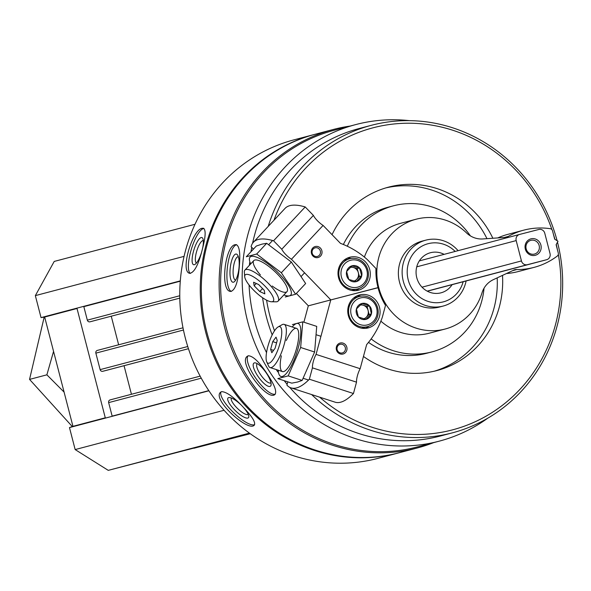 <?xml version="1.0" encoding="UTF-8"?>
<svg xmlns="http://www.w3.org/2000/svg" width="591" height="591" viewBox="0 0 591 591"><rect width="100%" height="100%" fill="white"/><g stroke="black" fill="none" stroke-linecap="round" stroke-linejoin="round"><path stroke-width="0.89" d="M409.282 120.638A163.7 154.687 75.2 0 0 356.462 124.391A163.7 154.687 75.2 0 0 355.679 124.598A163.7 154.687 75.2 0 0 247.88 322.354A163.7 154.687 75.2 0 0 439.224 441.159A163.7 154.687 75.2 0 0 487.804 418.155M355.679 124.598L334.122 130.286A163.7 154.687 75.2 0 0 226.323 328.042A163.7 154.687 75.2 0 0 417.66 446.848L439.224 441.159M239.355 265.861C240.456 253.111 239.399 246.026 236.193 244.608L235.344 244.674C224.92 245.457 219.83 291.629 230.778 291.422C235.358 290.1 238.217 281.582 239.355 265.861M267.391 374.273C259.538 362.217 253.184 356.048 248.338 355.76L247.54 356.144C237.205 361.795 267.272 401.717 274.933 394.485C277.068 391.67 274.556 384.933 267.391 374.273M314.996 134.305A164.697 155.625 75.2 0 0 314.456 134.445A164.697 155.625 75.2 0 0 206.008 333.405A164.697 155.625 75.2 0 0 398.511 452.935A164.697 155.625 75.2 0 0 399.051 452.787M314.456 134.445L293.978 139.853A164.697 155.625 75.2 0 0 185.522 338.806A164.697 155.625 75.2 0 0 378.026 458.343L398.511 452.935M202.573 248.368C205.646 236.651 205.949 229.951 203.489 228.259L202.344 228.266C192.57 228.798 179.708 271.823 189.755 273.33C194.439 272.606 198.709 264.288 202.573 248.368M243.81 407.82C234.088 397.241 226.685 391.848 221.595 391.641L220.532 392.269C211.711 399.317 248.885 432.789 254.366 425.055C255.718 422.351 252.202 416.611 243.81 407.82M350.086 126.075A164.697 155.625 75.2 0 0 334.114 129.259A164.697 155.625 75.2 0 0 333.324 129.466L315.535 134.164A164.697 155.625 75.2 0 0 207.086 333.117A164.697 155.625 75.2 0 0 399.59 452.647L417.379 447.956A164.697 155.625 75.2 0 0 433.631 442.637M333.324 129.466A164.697 155.625 75.2 0 0 224.875 328.426A164.697 155.625 75.2 0 0 417.379 447.956M557.099 240.692A159.016 150.262 75.2 0 0 372.012 125.137A159.016 150.262 75.2 0 0 371.251 125.336L359.195 128.513A159.016 150.262 75.2 0 0 252.586 243.248M251.759 247.378A159.016 150.262 75.2 0 0 250.998 251.722M249.616 262.685A159.016 150.262 75.2 0 0 249.402 265.293M249.077 285.025A159.016 150.262 75.2 0 0 266.534 352.62M276.248 369.56A159.016 150.262 75.2 0 0 277.844 371.953M284.219 380.7A159.016 150.262 75.2 0 0 287.13 384.32M289.664 387.304A159.016 150.262 75.2 0 0 440.347 436.018L452.403 432.841A159.016 150.262 75.2 0 0 557.49 242.192M371.251 125.336A159.016 150.262 75.2 0 0 268.218 226.383M262.581 297.731A159.016 150.262 75.2 0 0 272.185 334.898M311.642 394.566A159.016 150.262 75.2 0 0 452.403 432.841M551.905 229.611A156.179 147.58 75.2 0 0 373.623 127.649A156.179 147.58 75.2 0 0 273.98 220.221M266.593 300.162A156.179 147.58 75.2 0 0 274.512 330.812M319.665 397.167A156.179 147.58 75.2 0 0 488.742 414.609A156.179 147.58 75.2 0 0 558.325 254.359M557.468 249.897A156.179 147.58 75.2 0 0 556.242 244.452M554.912 239.318A156.179 147.58 75.2 0 0 553.398 234.169M492.864 238.262A94.841 89.618 75.2 0 0 388.981 187.029A94.841 89.618 75.2 0 0 388.523 187.148A94.841 89.618 75.2 0 0 332.046 234.664M325.929 301.188A94.841 89.618 75.2 0 0 325.937 301.188L378.018 287.618A62.469 59.034 75.2 0 1 375.965 268.521L367.336 259.612A85.185 80.494 75.2 0 0 340.46 243.359L323.092 225.422A10.224 2.874 43.1 0 1 313.393 215.405L305.2 206.946A107.902 30.363 43.1 0 0 285.039 208.394L253.406 242.229A107.902 30.363 -136.9 0 0 251.109 246.713L253.436 249.114M363.45 356.447A94.841 89.618 75.2 0 0 436.926 370.55A94.841 89.618 75.2 0 0 502.505 275.384M388.42 207.145A75.53 71.371 75.2 0 0 388.058 207.242A75.53 71.371 75.2 0 0 343.371 244.489M368.511 342.374A75.53 71.371 75.2 0 0 426.606 353.3L431.999 351.881A75.53 71.371 75.2 0 0 484.044 288.209M470.384 235.875A75.53 71.371 75.2 0 0 393.813 205.72A75.53 71.371 75.2 0 0 393.451 205.816A75.53 71.371 75.2 0 0 347.309 246.225M371.148 338.909A75.53 71.371 75.2 0 0 431.999 351.881M434.215 371.214A94.841 89.618 75.2 0 0 497.179 277.873M486.977 238.661A94.841 89.618 75.2 0 0 385.842 187.901M452.115 284.663A20.729 19.584 -104.8 0 1 441.012 292.818A20.729 19.584 -104.8 0 1 440.916 292.848A20.729 19.584 -104.8 0 1 416.773 277.726A20.729 19.584 -104.8 0 1 430.433 252.734A20.729 19.584 -104.8 0 1 430.536 252.712A20.729 19.584 -104.8 0 1 444.122 254.352M455.159 251.441A30.06 28.405 75.2 0 0 428.194 243.677A30.06 28.405 75.2 0 0 415.466 293.262A30.06 28.405 75.2 0 0 463.159 281.744M458.099 250.665A34.071 32.202 75.2 0 0 425.919 240.123A34.071 32.202 75.2 0 0 425.756 240.168A34.071 32.202 75.2 0 0 403.321 281.331A34.071 32.202 75.2 0 0 443.147 306.064A34.071 32.202 75.2 0 0 466.1 280.976M190.339 273.434A23.566 6.656 106.9 0 1 191.063 250.185A23.566 6.656 106.9 0 1 203.4 228.591A23.566 6.656 106.9 0 1 203.954 228.503M201.309 253.111A14.199 4.011 106.9 0 1 194.897 264.458A14.199 4.011 106.9 0 1 193.028 253.17A14.199 4.011 106.9 0 1 201.139 237.552A14.199 4.011 106.9 0 1 202.809 238.498A14.199 4.011 106.9 0 1 202.632 248.139M196.463 263.01A11.739 3.317 106.9 0 1 196.574 251.655A11.739 3.317 106.9 0 1 202.809 240.589A11.739 3.317 106.9 0 1 203.304 240.567M254.655 424.619A23.566 6.7 44.1 0 1 233.497 412.555A23.566 6.7 44.1 0 1 220.99 391.892M243.669 407.664A14.199 4.034 44.1 0 1 248.818 416.411A14.199 4.034 44.1 0 1 236.112 411.373A14.199 4.034 44.1 0 1 228.673 397.603A14.199 4.034 44.1 0 1 229.345 397.536A14.199 4.034 44.1 0 1 240.796 404.68M248.257 414.365A11.739 3.339 44.1 0 1 237.567 408.536A11.739 3.339 44.1 0 1 231.406 398.031M231.347 291.422A23.566 7.232 96.6 0 1 227.343 267.826A23.566 7.232 96.6 0 1 236.415 244.8A23.566 7.232 96.6 0 1 236.688 244.74M235.691 254.078A14.199 4.359 96.6 0 1 237.523 254.95A14.199 4.359 96.6 0 1 238.912 268.639A14.199 4.359 96.6 0 1 234.435 281.656A14.199 4.359 96.6 0 1 230.002 270.781A14.199 4.359 96.6 0 1 235.691 254.078M235.676 280.075A11.739 3.605 96.6 0 1 235.565 280.068A11.739 3.605 96.6 0 1 233.26 268.691A11.739 3.605 96.6 0 1 237.818 256.782A11.739 3.605 96.6 0 1 238.254 256.745A11.739 3.605 96.6 0 1 238.372 256.767M275.303 394.131A23.566 7.262 54.5 0 1 256.176 378.816A23.566 7.262 54.5 0 1 248.035 355.863M254.352 362.904A14.199 4.373 54.5 0 1 255.482 362.918A14.199 4.373 54.5 0 1 265.691 372.131A14.199 4.373 54.5 0 1 271.092 384.778A14.199 4.373 54.5 0 1 259.479 378.432A14.199 4.373 54.5 0 1 254.352 362.904M270.959 382.783A11.739 3.62 54.5 0 1 270.863 382.865A11.739 3.62 54.5 0 1 261.096 375.411A11.739 3.62 54.5 0 1 257.218 363.76A11.739 3.62 54.5 0 1 257.321 363.694M227.993 439.106A2.837 2.682 75.2 0 0 228.931 439.039L193.937 448.259L250.266 433.728M195.008 224.277L54.217 261.429L35.349 295.626L41.038 317.618L44.672 317.035L72.944 426.34L69.472 427.581L75.16 449.574L108.256 470.362L200.401 446.382M184.074 256.376L35.349 295.626M180.307 280.865L41.038 317.618M180.285 281.19L83.833 306.64A1.138 1.071 75.2 0 0 83.715 306.352M83.833 306.64L87.328 320.152A2.268 2.15 75.2 0 0 89.972 321.814L93.607 320.876A1.138 1.071 75.2 0 0 93.614 320.869A1.138 1.071 75.2 0 0 93.622 320.869M111.248 316.215L118.643 344.789M97.352 350.404L182.996 327.806L97.367 350.404A2.268 2.15 75.2 0 0 97.352 350.404A2.268 2.15 75.2 0 0 95.86 353.137L100.123 369.634A2.268 2.15 75.2 0 0 102.768 371.296L106.41 370.358A1.138 1.071 75.2 0 0 106.417 370.358L188.455 348.705L102.768 371.296M124.051 365.703L131.438 394.271M110.155 399.893L200.157 376.135L110.162 399.885A2.268 2.15 75.2 0 0 110.155 399.893A2.268 2.15 75.2 0 0 108.655 402.619L112.15 416.13A1.138 1.071 75.2 0 1 112.179 416.315M208.911 390.784L69.472 427.581M224.078 410.28L75.16 449.574M249.417 433.114L108.256 470.362M197.786 447.077A2.837 2.682 75.2 0 1 197.771 447.077L249.757 433.358L197.756 447.084A2.837 2.682 75.2 0 0 197.771 447.077L200.408 446.397M73.38 309.086L77.015 308.495L105.287 417.8L101.815 419.049M77.015 308.495L44.672 317.035M105.287 417.8L72.944 426.34M340.084 352.864A4.447 4.203 75.2 0 0 345.292 347.56A4.447 4.203 75.2 0 0 337.003 348.505A4.447 4.203 75.2 0 0 340.084 352.864M330.761 299.918L378.041 287.721A62.469 59.034 75.2 0 0 385.509 305.414L382.281 317.382A85.185 80.494 75.2 0 1 366.649 344.605L360.148 368.703A10.224 2.859 108 0 0 356.521 382.155L353.455 393.517A107.902 30.171 108 0 1 335.075 402.168L290.994 387.866A107.902 30.171 -72 0 0 309.366 379.215L312.432 367.853A10.224 2.859 -72 0 1 316.059 354.401L330.761 299.918L308.295 305.843L303.885 322.213M287.795 381.86L286.908 385.14A107.902 30.171 -72 0 0 290.994 387.866M340.157 353.928A5.681 5.363 75.2 0 0 346.836 347.279A5.681 5.363 75.2 0 0 337.853 344.368A5.681 5.363 75.2 0 0 340.157 353.928M368.289 295.212A17.036 16.097 -104.8 0 1 380.079 311.915A17.036 16.097 -104.8 0 1 368.259 327.902A17.036 16.097 -104.8 0 1 348.35 315.535A17.036 16.097 -104.8 0 1 359.564 294.953A17.036 16.097 -104.8 0 1 368.289 295.212M360.148 368.703L316.059 354.401M353.455 393.517L309.366 379.215M356.521 382.155L312.432 367.853M368.902 326.166A17.036 16.097 -104.8 0 1 365.504 328.36M356.934 295.914A17.036 16.097 -104.8 0 1 360.975 296.143M266.755 361.943L268.639 366.058A22.717 6.353 -72 0 0 270.094 367.565A22.717 6.353 -72 0 0 271.276 367.572A22.717 6.353 -72 0 0 283.746 345.986A22.717 6.353 -72 0 0 284.116 324.348A22.717 6.353 -72 0 0 282.055 324.718L278.117 326.941A19.23 5.378 -72 0 0 268.809 343.268A19.23 5.378 -72 0 0 266.755 361.943A19.23 5.378 -72 0 0 268.994 363.221A19.23 5.378 -72 0 0 280.289 342.248A19.23 5.378 -72 0 0 278.117 326.941M277.223 340.431L275.118 348.232L271.823 352.724L270.626 349.414L272.732 341.62L276.027 337.129L277.223 340.431M276.566 342.861L272.732 341.62M273.552 350.367L270.626 349.414M358.353 316.968L356.425 308.997L361.995 303.456L369.478 305.887L371.399 313.851L365.836 319.391L358.353 316.968A8.2 7.749 -104.8 0 1 356.425 308.997A8.2 7.749 -104.8 0 1 361.995 303.456A8.2 7.749 -104.8 0 1 369.478 305.887A8.2 7.749 -104.8 0 1 371.399 313.851A8.2 7.749 -104.8 0 1 365.836 319.391A8.2 7.749 -104.8 0 1 358.353 316.968M376.622 315.55A13.911 13.15 -104.8 0 1 354.467 320.832A13.911 13.15 -104.8 0 1 360.65 297.901A13.911 13.15 -104.8 0 1 376.622 315.55M377.642 316.192A15.617 14.76 -104.8 0 1 367.358 326.668A15.617 14.76 -104.8 0 1 349.104 315.335A15.617 14.76 -104.8 0 1 359.387 296.468A15.617 14.76 -104.8 0 1 373.859 300.885A15.617 14.76 -104.8 0 1 377.642 316.192M367.358 326.668L362.645 327.909A15.617 14.76 -104.8 0 1 361.581 328.153M353.632 298.034A15.617 14.76 -104.8 0 1 354.674 297.709L359.387 296.468M360.148 305.089A7.099 6.708 -104.8 0 1 363.399 305.288L360.85 304.461M363.399 305.288A7.099 6.708 -104.8 0 1 368.104 310.489L367.144 306.5L363.399 305.288M368.104 310.489A7.099 6.708 -104.8 0 1 366.28 317.241L369.065 314.471L368.104 310.489M364.462 319.051L366.28 317.241A7.099 6.708 -104.8 0 1 363.642 318.837M367.144 306.5L369.478 305.887M369.065 314.471L371.399 313.851M302.762 321.844L316.717 326.38L314.619 352.022L302.149 380.412L297.665 382.008L291.769 383.145L277.807 378.617L288.186 375.883L300.656 347.493L302.762 321.844L292.382 324.585M278.198 370.195A27.829 7.779 -72 0 0 282.343 376.452A27.829 7.779 -72 0 0 296.143 354.578A27.829 7.779 -72 0 0 300.073 325.885A27.829 7.779 -72 0 0 292.22 326.978M281.346 355.812A22.717 6.353 -72 0 0 283.658 371.584A22.717 6.353 -72 0 0 284.537 371.214A22.717 6.353 -72 0 0 295.53 351.933A22.717 6.353 -72 0 0 297.953 329.874A22.717 6.353 -72 0 0 286.325 340.468M300.656 347.493L314.619 352.022M288.186 375.883L302.149 380.412M313.223 248.981A4.447 4.203 75.2 0 0 317.404 256.435A4.447 4.203 75.2 0 0 320.337 251.064A4.447 4.203 75.2 0 0 313.223 248.981M330.731 299.814L291.459 259.257A10.224 2.874 -136.9 0 1 281.759 249.239L273.567 240.781A107.902 30.363 -136.9 0 0 253.406 242.229M296.364 293.446L308.273 305.739M312.765 248.013A5.681 5.363 75.2 0 0 315.387 257.491A5.681 5.363 75.2 0 0 321.829 250.599A5.681 5.363 75.2 0 0 312.765 248.013M365.844 285.778A17.036 16.097 -104.8 0 1 358.508 290.181A17.036 16.097 -104.8 0 1 338.591 277.814A17.036 16.097 -104.8 0 1 349.813 257.233A17.036 16.097 -104.8 0 1 368.023 265.389A17.036 16.097 -104.8 0 1 365.844 285.778M291.459 259.257L323.092 225.422M273.567 240.781L305.2 206.946M281.759 249.239L313.393 215.405M359.587 292.479L378.018 287.618M359.143 288.445A17.036 16.097 -104.8 0 1 355.745 290.646M347.183 258.193A17.036 16.097 -104.8 0 1 351.224 258.43M271.565 301.772L276.086 301.816A22.717 6.39 -136.9 0 0 278.095 301.129A22.717 6.39 -136.9 0 0 267.302 282.313A22.717 6.39 -136.9 0 0 245.922 269.526A22.717 6.39 -136.9 0 0 244.91 270.102A22.717 6.39 -136.9 0 0 244.356 272.148L244.704 276.654A19.23 5.408 -136.9 0 0 255.526 292.006A19.23 5.408 -136.9 0 0 271.565 301.772A19.23 5.408 -136.9 0 0 266.098 287.285A19.23 5.408 -136.9 0 0 246.026 274.431A19.23 5.408 -136.9 0 0 244.704 276.654M259.781 291.548L254.16 285.741L253.598 282.247L258.651 284.559L264.273 290.366L264.842 293.86L259.781 291.548L262.552 288.585M256.28 283.473L254.16 285.741M351.977 265.81L359.535 267.959L361.714 275.864L356.343 281.611L348.786 279.454L346.607 271.55L351.977 265.81A8.2 7.749 -104.8 0 1 359.535 267.959A8.2 7.749 -104.8 0 1 361.714 275.864A8.2 7.749 -104.8 0 1 356.343 281.611A8.2 7.749 -104.8 0 1 348.786 279.454A8.2 7.749 -104.8 0 1 346.607 271.55A8.2 7.749 -104.8 0 1 351.977 265.81M345.041 283.458A13.911 13.15 -104.8 0 1 350.456 260.299A13.911 13.15 -104.8 0 1 366.981 277.364A13.911 13.15 -104.8 0 1 345.041 283.458M343.386 284.796A15.617 14.76 -104.8 0 1 339.249 269.651A15.617 14.76 -104.8 0 1 349.636 258.747A15.617 14.76 -104.8 0 1 367.89 270.087A15.617 14.76 -104.8 0 1 357.607 288.947A15.617 14.76 -104.8 0 1 343.386 284.796M343.873 260.313A15.617 14.76 -104.8 0 1 344.922 259.996L349.636 258.747M357.607 288.947L352.886 290.196A15.617 14.76 -104.8 0 1 351.822 290.432M350.293 267.391A7.099 6.708 -104.8 0 1 353.418 267.501A7.099 6.708 -104.8 0 1 356.476 269.348A7.099 6.708 -104.8 0 1 358.286 272.525A7.099 6.708 -104.8 0 1 356.691 279.351L359.38 276.477L357.193 268.58L350.921 266.785M354.881 281.294L356.691 279.351A7.099 6.708 -104.8 0 1 353.987 281.087M359.38 276.477L361.714 275.864M357.193 268.58L359.535 267.959M256.317 246.041L262.005 244.127L266.689 243.3L291.348 262.042L305.636 283.525L295.618 294.244L281.331 272.761L256.671 254.019L246.292 256.753L256.317 246.041M283.887 294.931A27.829 7.831 -136.9 0 0 283.148 278.154A27.829 7.831 -136.9 0 0 251.301 256.405A27.829 7.831 -136.9 0 0 250.702 263.904M285.246 296.978L295.618 294.244M272.2 285.992A22.717 6.39 -136.9 0 0 287.529 289.575A22.717 6.39 -136.9 0 0 274.749 271.446A22.717 6.39 -136.9 0 0 255.8 259.914A22.717 6.39 -136.9 0 0 254.802 260.025A22.717 6.39 -136.9 0 0 260.409 274.963M256.671 254.019L266.689 243.3M281.331 272.761L291.348 262.042M525.318 249.092A8.518 8.052 75.2 0 0 538.852 253.214A8.518 8.052 75.2 0 0 535.158 238.934A8.518 8.052 75.2 0 0 525.318 249.092M526.167 248.87A7.099 6.708 75.2 0 0 534.471 254.064A7.099 6.708 75.2 0 0 539.155 245.524A7.099 6.708 75.2 0 0 530.851 240.33A7.099 6.708 75.2 0 0 526.167 248.87M521.447 260.934A5.112 4.831 75.2 0 0 527.408 264.679L546.631 259.715A5.112 4.831 75.2 0 0 546.66 259.715A5.112 4.831 75.2 0 0 550.029 253.561L544.769 233.223A5.112 4.831 75.2 0 0 538.815 229.478L519.585 234.435A5.112 4.831 75.2 0 0 516.187 240.596L521.447 260.934L422.011 287.182M508.223 236.444A73.831 69.768 75.2 0 1 523.715 230.165A73.831 69.768 75.2 0 1 550.228 228.68A2.837 2.682 75.2 0 1 552.526 230.808L554.69 239.185L558 241.261L556.116 244.681L558.281 253.051A2.837 2.682 75.2 0 1 557.298 256.036A73.831 69.768 75.2 0 1 534.094 267.368A73.831 69.768 75.2 0 1 516.785 269.555A5.681 5.363 75.2 0 0 514.03 269.998L493.3 279.683A22.717 21.468 75.2 0 0 481.99 292.892A56.788 53.663 75.2 0 1 445.186 329.017A56.788 53.663 75.2 0 1 378.801 287.802A56.788 53.663 75.2 0 1 416.204 219.195A56.788 53.663 75.2 0 1 466.462 232.854A22.717 21.468 75.2 0 0 482.766 238.949L505.601 237.39A5.681 5.363 75.2 0 0 508.223 236.444L504.3 237.479M523.715 230.165L507.905 234.339A73.831 69.768 75.2 0 0 497.762 237.922M506.45 273.537A73.831 69.768 75.2 0 0 518.277 271.542L534.094 267.368M516.785 269.555L512.619 270.656M416.204 219.195L400.388 223.368A56.788 53.663 75.2 0 0 364.388 257.07M380.877 321.157A56.788 53.663 75.2 0 0 429.369 333.191L445.186 329.017M422.159 241.121A34.071 32.202 75.2 0 0 421.996 241.158A34.071 32.202 75.2 0 0 399.538 282.239A34.071 32.202 75.2 0 0 439.224 307.098A34.071 32.202 75.2 0 0 439.386 307.054L443.147 306.064M72.309 426.569L29.55 379.4L44.185 317.108M29.55 379.4L46.881 374.827L64.094 392.106M53.559 351.372L46.881 374.827M249.941 433.498L228.931 439.039M179.767 295.751L87.328 320.152M179.804 298.123L89.972 321.814M183.446 330.022L95.86 353.137M187.746 346.511L100.123 369.634M201.258 378.181L108.655 402.619M208.8 390.621L112.15 416.13M527.408 264.679L427.182 291.127M546.631 259.715L427.33 291.2L546.66 259.715M519.541 234.45L419.329 260.897L519.563 234.442M516.187 240.596L416.736 266.837M388.058 207.242L393.451 205.816M421.996 241.158L425.756 240.168M188.455 348.705L106.41 370.358M320.943 336.294L316.621 334.89M296.497 328.367L284.116 324.348M308.546 380.035L303.272 378.329M282.476 371.584L270.094 367.565M272.577 240.5L268.735 244.608M253.79 260.601L244.91 270.102M304.572 272.806L301.44 276.152M286.975 291.629L278.095 301.129"/></g></svg>
